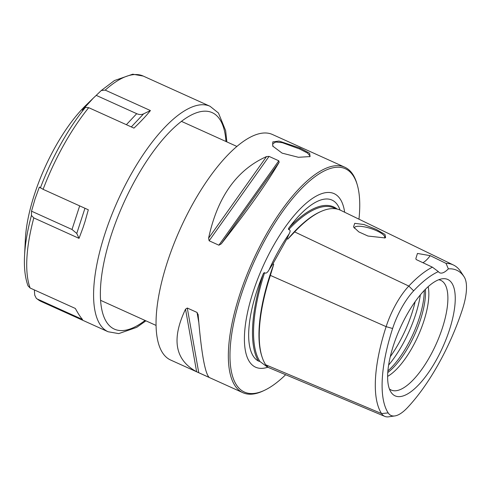 <?xml version="1.0" encoding="UTF-8"?>
<svg xmlns="http://www.w3.org/2000/svg" width="491" height="491" viewBox="0 0 491 491"><rect width="100%" height="100%" fill="white"/><g stroke="black" fill="none" stroke-linecap="round" stroke-linejoin="round"><path stroke-width="0.74" d="M340.048 210.025A88.503 32.332 114.3 0 0 336.482 203.544A88.503 32.332 114.3 0 0 321.838 199.677A88.503 32.332 114.3 0 0 289.328 227.376M258.364 361.008A122.21 44.644 -65.7 0 1 262.9 274.684A88.503 32.332 114.3 0 0 258.358 361.02L259.911 361.48A121.424 44.356 -65.7 0 1 264.575 272.744C265.95 273.757 267.466 272.726 269.136 269.669L272.898 263.894L273.733 264.268L270.375 275.39A122.032 44.577 -65.7 0 0 265.674 364.776L268.307 367.446L267.472 367.09L259.911 361.48M264.575 272.744C264.011 272.542 263.446 273.192 262.888 274.708M344.657 212.247A95.248 34.793 114.3 0 0 323.176 193.202A95.248 34.793 114.3 0 0 323.023 193.251A95.248 34.793 114.3 0 0 263.139 266.073A95.248 34.793 114.3 0 0 248.004 359.136A95.248 34.793 114.3 0 0 266.509 367.618A95.248 34.793 114.3 0 0 267.785 367.225M289.34 227.364C288.432 228.468 288.223 229.199 288.714 229.549A121.424 44.356 -65.7 0 1 334.377 208.129L335.77 208.804M272.898 263.894L286.959 238.73L289.187 233.777C290.549 231.292 290.39 229.88 288.714 229.549M267.472 367.09L267.847 367.25M394.838 415.932A44.159 16.129 114.3 0 0 407.53 407.579A115.25 42.097 114.3 0 0 462.473 309.238A44.159 16.129 114.3 0 0 464.173 276.893A115.25 42.097 114.3 0 0 464.173 276.887A115.25 42.097 114.3 0 0 448.344 268.859A23.568 8.611 -65.7 0 1 439.77 272.824A23.568 8.611 -65.7 0 1 438.353 271.615A115.25 42.097 114.3 0 0 413.668 290.819A44.159 16.129 114.3 0 0 392.616 328.504A115.25 42.097 114.3 0 0 388.178 412.919A44.159 16.129 114.3 0 0 394.838 415.932L388.731 416.804A47.559 17.375 -65.7 0 1 384.791 416.38A47.559 17.375 -65.7 0 1 381.556 413.563A118.65 43.343 -65.7 0 1 386.129 326.65A47.559 17.375 -65.7 0 1 408.8 286.069L294.661 231.918L287.781 239.117L286.959 238.73M440.445 279.17A63.879 23.335 114.3 0 0 399.318 329.983A63.879 23.335 114.3 0 0 390.989 392.168A63.879 23.335 114.3 0 0 402.436 396.145A63.879 23.335 114.3 0 0 448.786 331.885A63.879 23.335 114.3 0 0 442.256 278.79A63.879 23.335 114.3 0 0 440.445 279.17M438.353 271.615L432.399 267.165L416.159 259.53L415.852 258.554L417.448 253.448L430.22 255.658A23.568 8.611 -65.7 0 1 422.911 262.71M430.22 255.658L446.049 263.403L448.344 268.859M413.668 290.819L408.8 286.069A118.65 43.343 -65.7 0 1 432.399 267.165M446.049 263.403A118.65 43.343 -65.7 0 1 453.506 265.048A118.65 43.343 -65.7 0 1 460.797 271.726A118.65 43.343 -65.7 0 1 460.797 271.732L464.167 276.881L460.797 271.726M294.661 231.918A122.032 44.577 -65.7 0 1 340.644 210.295L453.506 265.048M354.735 223.337L364.021 224.534L376.327 229.444L385.005 234.465L385.582 237.669L384.876 237.914L367.974 236.042L358.811 231.899L353.514 226.977L354.735 223.337M354.404 228.241A15.908 4.302 -162 0 1 354.459 227.738A15.908 4.302 -162 0 1 356.092 226.547A15.908 4.302 18 0 1 373.817 229.585A15.908 4.302 18 0 1 384.717 237.564A15.908 4.302 18 0 1 384.447 238.025M387.608 376.388A55.035 20.106 114.3 0 0 418.025 336.114A55.035 20.106 114.3 0 0 428.177 286.67M387.755 372.577A55.035 20.106 114.3 0 0 425.409 289.303M242.867 392.69L170.573 360.001A123.726 45.197 114.3 0 1 167.327 262.219A123.726 45.197 -65.7 0 1 272.53 134.534L344.823 167.228A123.726 45.197 114.3 0 0 239.62 294.913A123.726 45.197 114.3 0 0 242.867 392.69A123.726 45.197 114.3 0 0 263.115 390.959L264.41 390.351A122.547 44.767 114.3 0 0 285.652 374.731M358.964 219.182A122.547 44.767 114.3 0 0 357.295 184.947L356.896 183.579A123.726 45.197 114.3 0 0 344.823 167.228M266.521 156.586L269.05 156.396L278.79 160.796L279.14 162.294C266.773 183.438 247.464 210.639 221.22 243.892L218.882 245.193L209.141 240.786L208.595 238.184L266.521 156.586C236.73 169.855 217.421 197.051 208.595 238.184M282.11 153.137L272.75 146.109L272.806 141.899L279.011 141.064L300.204 148.147L309.631 153.247L310.054 156.574L298.418 157.286L282.11 153.137M357.295 184.947A122.547 44.767 114.3 0 0 305.187 184.978A122.547 44.767 114.3 0 0 241.136 295.22A122.547 44.767 114.3 0 0 264.41 390.351M209.234 377.444L196.615 371.736L185.53 309.17L187.292 308.029L197.032 312.436L198.155 314.878C201.304 352.704 204.999 373.559 209.234 377.444L209.27 377.475M198.082 314.295L198.155 314.878M185.53 309.17C171.261 339.121 174.956 359.977 196.615 371.736M273.033 146.533L272.603 143.906L275.684 142.016L282.264 142.666L299.571 148.969L307.526 153.057L310.128 156.095L309.526 156.782M389.375 388.897A60.197 21.991 114.3 0 0 398.121 390.32A60.197 21.991 -65.7 0 0 440.525 333.371A60.197 21.991 -65.7 0 0 438.739 279.741M424.242 290.5A56.397 20.604 -65.7 0 1 387.884 370.908M93.29 98.132L96.224 95.371L136.707 113.679C139.205 114.765 141.5 114.82 143.599 113.844L150.43 110.561C146.103 115.95 140.61 121.805 133.945 128.114L88.724 107.67L85.342 107.455L82.322 110.168L93.29 98.132L85.907 105.301A100.158 36.586 -65.7 0 0 34.401 194.589A100.158 36.586 114.3 0 0 25.366 239.178L24.55 255.805C23.936 267.767 25.09 277.777 28.012 285.848L30.123 288.014L75.344 308.465C78.235 313.774 80.634 317.45 82.543 319.488L37.328 299.037L36.346 298.418L34.726 295.146L34.364 289.935M31.436 215.445L31.522 211.179L35.057 198.959L39.348 187.083L43.098 189.336L88.312 209.786L84.986 221.699A123.726 45.197 -65.7 0 0 84.041 224.559A123.726 45.197 -65.7 0 0 83.132 227.407L79.026 238.362L33.811 217.912L31.436 215.445A121.271 44.3 114.3 0 0 24.55 255.805M96.224 95.371L101.275 90.51L105.209 90.117L150.43 110.561M79.026 238.362L76.774 233.446L72.005 229.487L31.522 211.179M289.328 227.382A122.21 44.644 -65.7 0 1 337.139 209.062M269.136 269.669A89.325 32.633 -65.7 0 1 289.187 233.777M261.899 356.484A121.271 44.3 -65.7 0 1 273.733 264.268M287.781 239.117A121.271 44.3 -65.7 0 1 321.01 211.48M388.178 412.919L381.556 413.563L265.674 364.776M392.616 328.504L386.129 326.65L270.375 275.39M218.882 245.193L278.79 160.796M209.141 240.786L269.05 156.396M221.22 243.892L279.14 162.294M198.757 372.743L187.292 308.029M208.491 377.143L208.387 376.554M198.787 322.354L197.032 312.436M300.204 148.147L299.571 148.969M420.357 294.876A62.842 22.954 -65.7 0 1 388.602 365.101M415.153 301.664A62.842 22.954 -65.7 0 1 390.259 356.705M37.328 299.037A123.726 45.197 114.3 0 0 41.262 301.523L36.346 298.418M226.848 141.899L225.657 130.674L218.452 113.004L210.062 106.289A123.726 45.197 114.3 0 0 104.865 233.974A123.726 45.197 114.3 0 0 108.106 331.75L41.262 301.523M33.811 217.912A123.726 45.197 114.3 0 0 30.123 288.014M85.342 107.455A121.271 44.3 114.3 0 0 40.36 187.967M88.724 107.67A123.726 45.197 114.3 0 0 43.098 189.336M101.275 90.51L114.464 80.542L132.723 74.196L143.219 76.062A123.726 45.197 114.3 0 0 105.209 90.117M136.707 113.679L126.365 124.689M143.599 113.844L131.312 126.924M225.977 141.5A118.816 43.404 114.3 0 0 179.276 123.081A118.816 43.404 114.3 0 0 111.181 235.263A118.816 43.404 114.3 0 0 145.054 320.439M84.955 208.27L76.774 233.446M79.677 205.882L72.005 229.487M384.791 416.38L267.656 367.17M156.04 325.41L100.526 300.302M236.957 146.465L181.443 121.363M210.062 106.289L143.219 76.062M108.106 331.75L118.742 333.61L136.701 327.362L145.931 320.838"/></g></svg>
